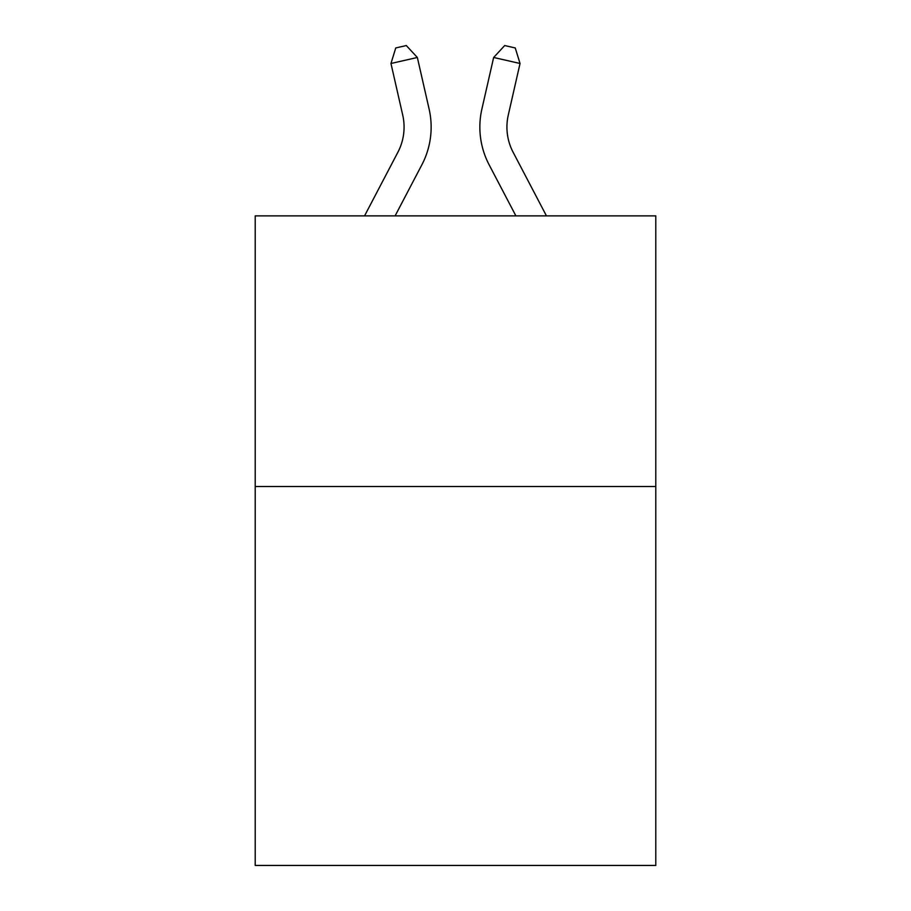 <?xml version="1.0" encoding="UTF-8"?>
<svg xmlns="http://www.w3.org/2000/svg" width="911" height="911" viewBox="0 0 911 911"><rect width="100%" height="100%" fill="white"/><g stroke="black" fill="none" stroke-linecap="round" stroke-linejoin="round"><path stroke-width="1.37" d="M655.783 486.531L655.783 865.45L255.217 865.45L255.217 215.884L655.783 215.884L655.783 486.531L255.217 486.531M397.891 152.228A54.136 54.136 -17.8 0 0 402.719 115.082A54.136 54.136 -17.8 0 1 397.891 152.228A54.136 54.136 -17.8 0 0 402.719 115.082A54.136 54.136 -17.8 0 1 397.891 152.228A54.136 54.136 -17.8 0 0 402.719 115.082A54.136 54.136 -17.8 0 1 397.891 152.228A54.136 54.136 -17.8 0 0 402.719 115.082A54.136 54.136 -17.8 0 1 397.891 152.228A54.136 54.136 -17.8 0 0 402.719 115.082A54.136 54.136 -17.8 0 1 397.891 152.228A54.136 54.136 -17.8 0 0 402.719 115.082A54.136 54.136 -17.8 0 1 397.891 152.228A54.136 54.136 -17.8 0 0 402.719 115.082A54.136 54.136 -17.8 0 1 397.891 152.228A54.136 54.136 -17.8 0 0 402.719 115.082A54.136 54.136 -17.8 0 1 397.891 152.228A54.136 54.136 -17.8 0 0 402.719 115.082A54.136 54.136 -17.8 0 1 397.891 152.228A54.136 54.136 -17.8 0 0 402.719 115.082A54.136 54.136 -17.8 0 1 397.891 152.228A54.136 54.136 -17.8 0 0 402.719 115.082A54.136 54.136 -17.8 0 1 397.891 152.228A54.136 54.136 -17.8 0 0 402.719 115.082A54.136 54.136 -17.8 0 1 397.891 152.228A54.136 54.136 -17.8 0 0 402.719 115.082A54.136 54.136 -17.8 0 1 397.891 152.228A54.136 54.136 -17.8 0 0 402.719 115.082A54.136 54.136 -17.8 0 1 397.891 152.228A54.136 54.136 -17.8 0 0 402.719 115.082A54.136 54.136 -17.8 0 1 397.891 152.228A54.136 54.136 -17.8 0 0 402.719 115.082A54.136 54.136 -17.8 0 1 397.891 152.228A54.136 54.136 -17.8 0 0 402.719 115.082A54.136 54.136 -17.8 0 1 397.891 152.228A54.136 54.136 -17.8 0 0 402.719 115.082A54.136 54.136 -17.8 0 1 397.891 152.228L364.548 215.884L397.891 152.228A54.136 54.136 -28.1 0 0 402.719 115.082L390.967 63.485L395.75 47.953L406.306 45.55L417.352 57.473L429.115 109.069A81.193 81.193 162.2 0 1 421.873 164.789L395.101 215.884M546.452 215.884L513.109 152.228A54.136 54.136 28.1 0 1 508.281 115.082L520.033 63.485L493.648 57.473L481.885 109.069A81.193 81.193 -162.2 0 0 489.127 164.789L515.899 215.884M417.352 57.473L429.115 109.069L417.352 57.473L429.115 109.069L417.352 57.473L429.115 109.069L417.352 57.473L429.115 109.069L417.352 57.473L429.115 109.069L417.352 57.473L429.115 109.069L417.352 57.473L429.115 109.069L417.352 57.473L429.115 109.069L417.352 57.473L429.115 109.069L417.352 57.473L429.115 109.069L417.352 57.473L429.115 109.069L417.352 57.473L429.115 109.069L417.352 57.473L429.115 109.069L417.352 57.473L429.115 109.069L417.352 57.473L429.115 109.069L417.352 57.473L429.115 109.069L417.352 57.473L429.115 109.069L417.352 57.473L429.115 109.069L417.352 57.473L390.967 63.485M513.109 152.228A54.136 54.136 17.8 0 1 508.281 115.082A54.136 54.136 17.8 0 0 513.109 152.228A54.136 54.136 17.8 0 1 508.281 115.082A54.136 54.136 17.8 0 0 513.109 152.228A54.136 54.136 17.8 0 1 508.281 115.082A54.136 54.136 17.8 0 0 513.109 152.228A54.136 54.136 17.8 0 1 508.281 115.082A54.136 54.136 17.8 0 0 513.109 152.228A54.136 54.136 17.8 0 1 508.281 115.082A54.136 54.136 17.8 0 0 513.109 152.228A54.136 54.136 17.8 0 1 508.281 115.082A54.136 54.136 17.8 0 0 513.109 152.228A54.136 54.136 17.8 0 1 508.281 115.082A54.136 54.136 17.8 0 0 513.109 152.228A54.136 54.136 17.8 0 1 508.281 115.082A54.136 54.136 17.8 0 0 513.109 152.228A54.136 54.136 17.8 0 1 508.281 115.082A54.136 54.136 17.8 0 0 513.109 152.228A54.136 54.136 17.8 0 1 508.281 115.082A54.136 54.136 17.8 0 0 513.109 152.228A54.136 54.136 17.8 0 1 508.281 115.082A54.136 54.136 17.8 0 0 513.109 152.228A54.136 54.136 17.8 0 1 508.281 115.082A54.136 54.136 17.8 0 0 513.109 152.228A54.136 54.136 17.8 0 1 508.281 115.082A54.136 54.136 17.8 0 0 513.109 152.228A54.136 54.136 17.8 0 1 508.281 115.082A54.136 54.136 17.8 0 0 513.109 152.228A54.136 54.136 17.8 0 1 508.281 115.082A54.136 54.136 17.8 0 0 513.109 152.228A54.136 54.136 17.8 0 1 508.281 115.082A54.136 54.136 17.8 0 0 513.109 152.228A54.136 54.136 17.8 0 1 508.281 115.082A54.136 54.136 17.8 0 0 513.109 152.228A54.136 54.136 17.8 0 1 508.281 115.082A54.136 54.136 17.8 0 0 513.109 152.228M493.648 57.473L481.885 109.069L493.648 57.473L481.885 109.069L493.648 57.473L481.885 109.069L493.648 57.473L481.885 109.069L493.648 57.473L481.885 109.069L493.648 57.473L481.885 109.069L493.648 57.473L481.885 109.069L493.648 57.473L481.885 109.069L493.648 57.473L481.885 109.069L493.648 57.473L481.885 109.069L493.648 57.473L481.885 109.069L493.648 57.473L481.885 109.069L493.648 57.473L481.885 109.069L493.648 57.473L481.885 109.069L493.648 57.473L481.885 109.069L493.648 57.473L481.885 109.069L493.648 57.473L481.885 109.069L493.648 57.473L481.885 109.069L493.648 57.473L504.694 45.55L515.25 47.953L520.033 63.485"/></g></svg>
